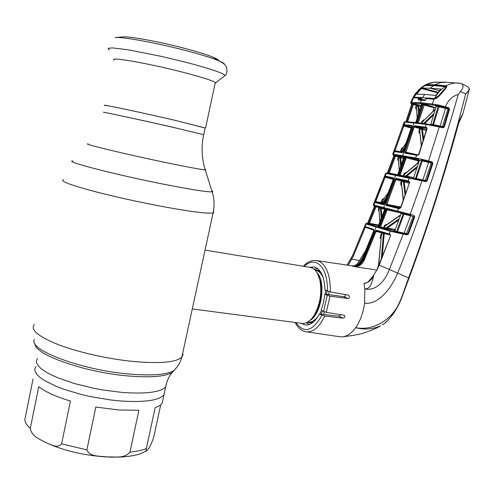 <?xml version="1.0" encoding="UTF-8"?>
<svg xmlns="http://www.w3.org/2000/svg" width="494" height="494" viewBox="0 0 494 494"><rect width="100%" height="100%" fill="white"/><g stroke="black" fill="none" stroke-linecap="round" stroke-linejoin="round"><path stroke-width="0.74" d="M195.791 292.831L200.163 272.651M164.928 390.476L163.983 394.854C158.926 400.473 144.483 402.517 120.653 400.992L111.131 400.029L91.458 396.793L81.782 394.601L63.936 389.321L56.186 386.37L43.898 380.207L39.613 377.138L36.655 374.168L35.068 371.365L34.852 368.783L35.957 366.474L34.852 368.783L35.068 371.365L36.655 374.168L39.613 377.138L43.898 380.207L56.186 386.37L63.936 389.321L81.782 394.601L91.458 396.793L111.131 400.029L120.653 400.992C144.483 402.517 158.926 400.473 163.983 394.854L164.928 390.476M105.512 105.667C98.8 103.555 139.166 112.002 173.69 119.999L205.115 127.971M140.043 119.9L172.202 127.057M192.302 308.935L301.272 323.274C305.7 324.144 309.929 321.575 313.968 315.555C320.038 304.971 322.039 293.356 319.97 280.716C318.42 273.855 315.709 269.551 311.831 267.816L309.398 267.248M306.15 322.829L309.633 324.397M323.409 314.443L324.644 311.955M328.843 294.813L328.979 291.621M317.716 268.588L313.943 269.076M215.118 83.381L215.625 82.912L215.298 82.529C212.556 80.59 202.083 77.249 183.873 72.488C149.071 63.417 107.853 56.242 114.312 60.138M205.103 128.02L173.857 120.03C139.018 111.959 98.281 103.431 105.061 105.562L105.5 105.71M218.583 60.719L218.496 60.28C218.039 59.521 216.144 58.465 212.815 57.1C207.264 54.859 199.02 52.247 188.078 49.27C161.649 42.033 128.168 35.864 121.913 36.945L115.355 37.612M118.758 409.977L95.811 407.056L86.87 449.861C89.692 457.203 100.48 455.9 107.396 456.95C114.67 456.617 124.371 458.889 129.959 452.134L138.888 410.286L118.758 409.977M30.276 428.452C31.986 436.782 39.44 438.783 44.553 441.994C49.882 443.97 57.026 449.207 61.614 443.853L70.432 401.072C55.896 396.633 45.331 391.847 38.736 386.703L30.276 428.452C26.855 425.365 25.046 422.45 24.83 419.696L33.067 378.892M163.131 398.806L162.156 403.332C160.871 405.012 158.543 406.432 155.165 407.593L146.366 448.527C146.039 450.59 146.076 451.43 146.49 451.041C148.385 448.818 150.614 447.138 153.961 436.109L160.711 404.784M373.828 230.155L365.597 227.376L365.239 226.604L373.581 229.401L373.767 230.71L362.3 258.887C359.928 263.845 356.421 266.18 351.777 265.883L352.222 265.939M390.779 229.735L391.143 228.728M409.106 177.63L409.421 176.698M382.325 324.799L384.579 323.304C398.121 311.862 402.709 294.152 408.828 278.042C427.434 227.468 443.945 175.95 458.346 123.488C459.834 119.369 461.328 116.201 462.829 113.972L463.039 113.194M394.076 230.315L394.447 229.315M412.41 178.278L412.718 177.377M422.506 128.347L422.216 129.249M307.126 331.912L338.773 336.593C344.639 337.884 350.271 334.901 355.674 327.658C374.569 331.474 395.879 317.735 402.227 295.813L408.569 277.943C430.774 218.07 449.806 156.715 465.663 93.885C468.991 91.186 469.85 88.871 468.232 86.95L467.262 86.444M343.491 336.729L353.445 335.358L362.25 333.518C371.321 330.474 377.348 327.948 380.337 325.947C372.297 329.325 364.072 329.893 355.674 327.658C360.243 321.075 363.207 312.937 364.572 303.248L364.819 288.965C371.29 288.99 372.186 280.678 373.717 275.578C371.414 280.184 368.16 282.827 363.961 283.507L366.375 282.661C367.005 283.229 369.358 280.851 373.408 275.535L373.581 275.763M469.281 89.371L469.053 90.254L465.663 93.885L460.531 91.538L458.253 94.465C439.444 160.173 419.258 219.707 397.689 273.071C391.507 287.755 378.904 304.903 364.572 303.248M445.631 86.728L446.7 86.172M445.699 86.481L445.514 85.956M351.777 265.883L352.364 266.093C357.045 266.42 360.583 264.099 362.985 259.134L362.207 258.862L373.767 230.71M352.944 266.334C357.687 266.674 361.268 264.358 363.683 259.387L375.286 231.173L376.045 231.47L364.436 259.696C362.67 263.598 359.947 266.007 356.26 266.927L352.364 266.093M375.286 231.173L376.397 230.26L376.7 231.031L376.045 231.47L382.436 232.97L381.368 235.619L380.615 235.329L381.677 232.68M376.397 230.26L389.21 233.903L389.439 234.656L376.7 231.031M389.439 234.656L390.007 234.786M380.899 238.627L380.121 237.787L380.615 235.329M376.564 270.002L356.26 266.927M381.312 258.986L383.468 233.279L382.436 232.97M378.41 266.204L381.368 235.619L378.651 265.642M390.248 234.922L384.215 233.625L382.208 256.707M384.215 233.625L383.468 233.279M381.022 237.534L381.01 237.886M380.991 237.793L380.121 237.787M388.457 192.444L382.831 200.095L381.757 202.806L381.133 203.17L375.317 202.071L374.68 202.429L384.252 177.05L385.289 176.105L386.277 173.511L385.567 173.382L373.291 204.868L413.91 215.267L414.701 216.872L408.445 234.07L407.18 234.848L403.221 234.144L389.383 269.446L379.164 265.21L390.6 235.508L389.927 234.094L389.21 233.903L390.217 231.198L366.289 224.035L365.721 223.665L367.345 223.331C366.147 223.22 366.005 223.337 366.912 223.677L390.723 230.784L406.994 234.187L407.803 233.841L414.052 216.65L413.101 216.409L406.377 234.026L396.318 232.1L393.094 231.254L394.527 231.223M348.221 265.253L353.457 255.904L365.344 227.271L364.967 226.499L366.289 224.035L366.912 223.677M373.754 230.741L373.581 229.401M376.169 231.291L379.509 232.075M380.324 238.398L380.905 238.565M358.718 263.685L362.787 257.467M380.936 238.306L380.17 238.083M365.332 251.31L356.501 265.111M379.59 232.118L382.584 232.754M356.267 265.222L356.186 264.623L356.736 264.667M355.069 265.649L356.186 264.623M365.103 227.771L364.276 227.444L364.967 226.499M347.072 265.309L352.63 255.571L364.276 227.444M400.869 212.988L387.166 209.851L380.466 227.024L379.04 227.333L383.863 228.253L384.431 227.87L383.671 227.586L384.418 225.69L385.826 224.492L386.672 224.622M380.442 227.302L383.677 227.586L380.466 227.024L380.652 227.697M387.142 228.179L390.384 228.599M378.966 211.031L378.213 209.339L378.96 207.474L376.045 206.807L369.382 223.418L368.32 223.868L367.061 223.387L367.672 223.016M394.749 230.432L383.863 228.253M379.04 227.333L377.515 226.808M387.463 209.382L387.166 209.851L384.789 209.326L378.089 226.493L377.416 226.802L379.503 227.141M407.18 234.848L406.994 234.187L406.377 234.026M375.212 206.585L380.17 207.888M367.715 222.985L368.493 223.344L375.174 206.696L374.353 206.461L367.697 223.035L367.061 223.387M368.573 223.109L378.558 225.036M378.589 210.932L378.96 210.469M378.96 207.474L379.769 207.776L379.022 209.641L379.843 221.775M378.213 209.339L379.022 209.641L379.744 222.041M375.983 206.998L375.174 206.696L375.298 206.134M369.314 223.535L368.493 223.344L368.32 223.868L378.33 225.628M367.678 223.004L374.353 206.461L374.242 205.837M378.342 202.88L378.151 203.361M383.906 208.449L374.304 205.856L373.939 205.084L374.903 202.491M386.796 173.128L425.717 181.045L425.89 181.668L386.277 173.511L386.864 173.128L396.225 175.018L395.675 175.413L383.622 207.69L383.931 208.462L403.32 213.42L403.413 212.753M383.239 204.689L374.971 202.509L375.576 202.145L383.782 204.294L383.239 204.689L384.301 203.732L393.52 179.032L393.28 177.772L393.576 178.538M393.619 178.55L385.647 176.871L385.289 176.105L393.28 177.772M385.709 199.743L383.492 202.75L383.535 203.713L384.153 203.831L375.533 202.132L383.789 204.294L393.415 179.032M385.647 176.871L385.098 177.34L375.681 201.509L380.948 202.509L382.016 199.798L383.264 198.551L383.813 198.631M404.351 181.286L403.357 181.039L404.351 181.286M402.178 180.742L401.616 180.606L402.178 180.742M401.245 181.471L402.036 181.662M388.543 192.222L382.831 200.095L382.016 199.798M383.412 199.193L383.264 198.551M393.292 179.371L384.252 177.05M386.821 196.803L382.245 202.935L380.948 202.509L381.152 203.17M384.937 176.031L385.32 176.796L393.477 178.822L385.616 176.864L385.258 176.099M383.535 203.713L381.64 203.3L383.492 202.75L384.499 202.941M381.325 203.219L375.292 202.065L374.68 202.429M374.841 201.206L375.681 201.509L375.292 202.065M413.101 216.409L403.919 214.205L397.509 231.735L408.445 234.07M414.701 216.872L414.052 216.65M404.358 233.588L404.178 232.927L410.798 215.186M404.345 213.667L403.919 214.205L401.153 213.575L394.694 231.124L397.509 231.735L397.689 232.396M410.076 214.983L403.993 213.581L404.123 212.926M396.256 175.024L421.857 180.248L422.03 180.872L409.958 214.989M403.055 213.352L403.215 214.1L396.318 232.1M400.27 212.673L401.153 213.575L394.78 230.945M394.718 231.069L393.292 231.285M406.34 233.464L404.154 233.143L406.161 233.483M403.258 213.927L404.098 214.242M398.497 220.262L387.24 228.037L395.12 229.438M400.264 215.415L385.178 225.974L384.431 227.87L385.561 228.197L398.973 218.972M385.005 228.586L387.24 228.037L387.228 229.105M403.308 213.309L403.999 213.494M404.117 213.612L404.166 214.143M410.181 215.044L410.106 215.625M386.271 225.073L385.178 225.974L384.418 225.69M385.981 225.141L385.826 224.492M386.209 209.055L386.333 209.734L379.614 226.95L378.089 226.493L377.509 226.876M377.848 226.857L378.243 226.542M384.659 208.647L384.789 209.326L384.925 208.721M384.937 209.363L386.376 209.586M403.351 213.019L404.055 213.204M403.931 213.47L403.302 213.322M380.417 207.523L380.411 207.955L379.769 207.776L379.781 207.357M381.374 207.783L381.238 208.524L380.411 207.955L381.232 218.243M378.009 226.431L384.703 209.289L381.238 208.524L381.85 216.662M403.042 233.477L403.221 234.144L390.217 231.198L390.723 230.784M390.6 235.508L378.867 265.111L379.164 265.21L377.57 268.711L373.408 275.535M458.346 123.488L458.549 123.611C444.18 176.08 427.681 227.586 409.038 278.122L389.383 269.446C385.277 280.222 376.718 291.269 364.819 288.965L363.961 283.507M389.927 234.094L390.309 235.44M295.9 322.563C304.008 333.876 312.696 331.437 321.964 315.246L324.793 315.993L342.873 318.21C344.973 317.599 345.442 316.623 344.275 315.289L326.293 312.338L321.106 310.362L323.514 302.631L324.786 294.344L330.017 296.165L347.986 298.524C349.814 297.746 349.943 296.61 348.363 295.128L330.332 291.929L324.953 289.99C324.515 277.183 321.106 269.514 314.715 266.988L309.38 267.242M321.964 315.246L319.445 313.986C314.987 322.088 310.084 325.725 304.736 324.904L301.247 323.267M340.897 314.721L338.761 316.216L319.445 313.986M345.306 294.578L345.127 296.116L344.164 296.746L325.404 294.103L324.786 294.344M460.581 83.301L461.773 83.727C463.755 85.567 463.341 88.173 460.531 91.538M446.459 82.208L440.691 82.591L434.794 84.752L446.286 85.765C449.935 83.776 453.702 82.856 457.586 82.992L458.926 83.085M411.959 103.092L411.601 102.32L420.382 102.715L432.25 103.95L438.419 105.024L438.314 105.747L420.69 103.499L410.841 103.277L410.638 102.629L411.601 102.32L413.639 97.738L413.521 96.725L415.195 93.829L420.487 88.173L424.167 85.579L427.582 84.079L434.084 82.239L445.218 82.146L460.958 83.363M424.229 85.9L424.167 85.579C427.613 83.449 431.657 82.288 436.288 82.084L437.388 82.097M426.773 84.69L434.794 84.752L434.813 85.505L426.81 85.437L426.773 84.69L426.168 84.77M434.813 85.505L445.705 86.388L445.712 85.623M414.972 126.52L414.818 126.977M384.227 208.536L383.98 209.153M416.961 105.407L413.311 103.919M418.474 159.346L403.042 156.394L393.354 155.135L392.718 154.264L393.502 154.227L394.459 151.615L394.089 151.578L394.206 150.411L402.943 125.76L403.61 124.649L404.055 124.667L404.969 122.03L404.111 122.166L392.749 154.177M393.866 154.986L393.502 154.227L415.645 157.957L416.522 155.233L405.173 153.208L404.864 151.954L413.429 126.76L414.528 125.704L425.315 127.149L426.149 124.414L404.969 122.03L405.5 121.629L414.392 122.432L426.612 123.988L426.149 124.414L439.24 126.952L428.576 160.933L432.089 161.847L431.62 162.409L421.678 159.951L421.783 159.259L428.576 160.933L428.107 161.501M414.46 122.438L426.594 123.988L439.086 126.353L439.24 126.952L442.988 127.823L442.828 127.224L439.092 126.353M426.612 123.988L442.828 127.224L443.606 126.841L448.848 109.137L448.256 108.322L438.882 105.87L439.32 105.982L433.442 124.612L444.273 127.014L442.988 127.823M438.419 105.024L448.731 107.729L449.521 109.31L444.273 127.014M448.731 107.729L448.256 108.322L447.725 108.248L447.916 109.007L436.245 106.204L430.885 124.08L430.157 124.55M439.32 105.982L447.725 108.248M445.693 107.809L439.963 126.557M439.024 105.154L438.882 105.87L437.943 105.691L438.147 106.457L432.738 124.525L433.442 124.612L433.534 125.173M433.071 111.15L434.004 107.822L434.498 107.266L435.689 107.365M438.166 106.401L438.87 106.494L438.184 106.284M435.226 105.389L436.245 106.204L430.836 124.21M411.576 103.721L412.749 103.493L419.153 104.969L418.677 105.907L419.202 111.551M421.419 104.605L415.794 122.327L421.419 104.605L421.209 103.833L424.488 104.302L418.245 122.883M436.258 106.124L434.899 105.284L437.943 105.691M405.895 121.654L411.632 104.29L405.945 121.543L406.797 121.58L412.558 104.259L411.669 104.277L411.292 103.53M412.57 104.203L412.749 103.493L413.429 104.37L412.558 104.259L413.398 104.475L407.686 121.648L406.852 121.413M416.38 108.643L416.214 109.174M416.417 109.242L415.929 109.081L415.571 107.359L416.275 105.203L413.398 104.475M407.686 121.648L408.532 121.851M415.571 107.359L416.411 107.581L417.183 117.77M415.929 109.081L416.38 108.557M416.275 105.203L417.115 105.426L416.411 107.581L417.282 117.479M418.579 113.472L417.782 105.42L417.115 105.426M420.808 106.531L417.782 105.42L417.418 104.666M415.652 122.574L417.43 122.506L423.179 104.734L434.004 107.822M417.282 122.765L420.869 123.21M435.134 109.223L422.833 121.512L422.049 121.296L423.5 119.863L424.099 119.986M435.023 109.612L422.833 121.512L422.216 123.389M423.642 120.456L423.5 119.863M421.394 123.284L422.049 121.296M432.485 104.74L432.25 103.95L434.115 99.201L426.427 98.621L424.766 100.43L418.332 99.949L418.813 99.603L421.783 99.8M424.766 100.43L425.476 100.134M420.69 103.499L420.382 102.715L421.357 100.152L421.839 99.8L425.303 100.091M449.521 109.31L447.916 109.007L442.34 127.112M430.817 124.253L432.738 124.525L432.386 124.951M439.259 125.97L433.423 124.852M423.463 123.556L433.831 113.608M423.691 123.586L424.612 123.71M433.374 115.127L424.741 123.457L427.52 124.118M439.215 126.384L439.388 126.001M404.141 122.055L405.5 121.629L414.355 122.426M404.864 151.954L418.115 154.949M413.429 126.76L414.219 126.989L405.716 152.807L417.146 154.838L416.522 155.233L417.035 154.813M419.801 133.429L419.252 133.244L418.974 130.712L419.696 128.526L414.219 126.989M419.252 133.244L419.733 132.713M419.696 128.526L420.48 128.749L419.752 130.935L421.456 145.773M418.974 130.712L419.752 130.935L421.289 146.292M423.08 140.66L421.629 128.897L420.48 128.749L420.184 127.983L421.339 128.131L421.629 128.897L422.481 129.348L423.624 138.95M426.291 130.41L422.481 129.348L422.981 128.471L426.581 129.477M425.55 127.921L425.315 127.149L426.378 127.31L426.674 128.107L414.83 126.476L420.184 127.983M418.893 154.536L417.411 155.4L417.856 154.974L417.14 154.838L417.881 154.974M405.747 152.813L405.173 153.208M414.528 125.704L414.83 126.476M421.339 128.131L422.981 128.471M425.377 127.162L425.612 127.927L426.835 128.279M427.057 128.773L418.998 154.424M426.378 127.31L427.168 128.644M418.677 154.412L417.856 154.974M417.411 155.4L416.664 155.258M415.874 158.722L415.645 157.957L421.783 159.259M422.191 159.358L422.067 160.037L422.592 160.167L416.281 178.513L426.501 180.681L432.238 163.255L431.083 162.304L431.268 163.063L425.099 180.915M432.089 161.847L432.892 163.446L427.156 180.884L425.735 181.045M427.156 180.884L425.89 181.668M432.892 163.446L419.468 160.235L413.546 178.019L415.571 178.433L421.431 160.618L421.228 159.858M423.018 180.483L422.864 179.872L428.607 162.409L429.076 161.847L431.083 162.304M418.122 159.253L419.492 160.155L413.595 177.908M416.281 178.513L415.114 178.859M413.546 178.019L412.292 178.272M416.72 167.935L406.71 176.136L413.503 177.544M418.412 162.804L404.728 174.154L404.018 176.111L405.173 176.339L417.177 166.54M404.728 176.741L406.71 176.136L406.642 177.13M404.018 176.111L403.579 176.506M405.87 173.116L404.728 174.154L403.956 173.907L405.383 172.597L406.087 172.727M405.531 173.221L405.383 172.597M417.64 163.113L418.325 160.914L406.309 157.765L400.097 175.203L403.252 175.858L403.956 173.907M404.036 157.401L403.567 156.61L406.784 157.24L406.309 157.765L403.888 157.376L397.67 174.808L400.097 175.203L400.239 175.833M418.325 160.914L419.178 160.457M405.179 156.882L405.488 157.648L399.257 175.129L398.751 175.531M404.283 157.444L403.789 157.358L397.67 174.808L397.157 175.209M403.876 156.752L405.488 157.178L403.592 156.678L403.789 157.358L403.567 156.61M397.448 175.265L397.831 174.839M403.37 176.469L403.252 175.858M411.897 126.143L404.419 125.427L404.055 124.667L411.514 125.353L411.805 126.569L403.265 151.695L402.215 152.726L394.459 151.615L395.015 151.226L402.758 152.325L402.215 152.726M411.835 126.124L411.514 125.353M404.419 125.427L411.397 127.483M416.041 127.501L413.49 126.6M404.024 124.661L404.395 125.427L411.422 127.409M403.61 124.649L403.814 126.001L395.058 150.67L400.226 151.806L401.289 148.873L402.561 147.471L403.055 147.558M411.199 128.076L402.943 125.76M406.34 142.482L402.116 149.132L401.289 148.873M402.715 148.095L402.561 147.471M401.326 152.103L404.642 147.428M406.266 142.704L402.116 149.132L401.054 152.059M403.468 150.812L402.752 151.924L403.129 152.004M401.56 152.14L402.752 151.924L402.616 152.3M402.758 152.325L395.015 151.226M405.599 152.325L404.808 152.146M404.784 152.77L405.383 152.905M394.089 151.578L394.996 151.226M394.391 151.609L394.706 151.195M394.206 150.411L395.058 150.67L394.817 151.084M418.332 99.949L418.585 98.065L414.398 97.719M414.12 97.923L418.968 97.868L421.543 98.528M418.585 98.065L418.968 97.868M414.058 96.688L414.096 97.565M418.257 98.726L419.079 98.948L418.245 98.744M426.427 98.621L433.263 99.066M439.617 95.638L436.387 98.325L434.269 98.998L436.326 98.287M444.711 89.735L439.771 95.422M444.884 89.377L446.792 86.734L444.952 89.525M458.253 94.465C452.343 96.169 448.058 100.27 445.39 106.766L444.915 107.365M446.286 85.765L446.792 86.734M421.857 180.248L425.42 180.983M400.226 157.53L399.881 156.969M389.179 173.054L388.327 172.881M393.261 155.091L393.786 155.888L387.457 172.752L388.315 172.931L394.626 155.987L393.786 155.888L387.481 172.764L386.944 173.147M388.185 173.394L388.315 172.931M398.43 160.593L397.997 160.47L397.639 158.827L398.368 156.839L394.626 155.987L394.78 155.289L398.825 156.345L399.195 157.104L398.46 159.099L399.282 170.053M395.447 156.252L389.204 173.005L388.383 172.721M388.42 173.431L389.204 173.005L397.596 174.74M397.639 158.827L398.46 159.099L399.183 170.325M408.087 176.42L406.686 176.173M404.185 175.654L403.382 175.487M397.997 160.47L398.411 159.982M398.368 156.839L399.844 157.191L400.628 166.299M398.825 156.345L399.479 156.425L400.702 157.71L401.252 164.551M403.419 158.413L400.702 157.71L401.165 156.777L403.752 157.456M399.479 156.425L401.165 156.777M397.732 212.031L397.503 211.271L398.467 208.561L386.092 205.424L385.845 204.127L395.095 179.365L396.2 178.377L408.081 180.847L409.483 177.71M396.2 178.377L396.503 179.149L395.867 179.618L395.095 179.365M401.48 185.516L400.974 185.367L400.683 182.996L401.418 180.995L395.867 179.618L386.66 205.035L400.523 207.641L386.66 205.035L399.658 208.32L399.189 208.746L400.776 207.826L409.674 182.391L408.952 181.026L408.081 180.847L408.316 181.613L396.503 179.149L403.055 180.73L403.345 181.496L402.184 181.249L401.455 183.249L403.388 199.576M400.727 207.06L385.845 204.127M398.973 208.147L398.609 208.598L398.973 208.147L386.66 205.035L386.092 205.424M399.189 208.746L398.609 208.598M400.776 207.826L399.714 208.326M408.149 180.86L408.316 181.613M408.952 181.026L409.137 181.786L408.377 181.625L409.279 181.848M409.372 182.354L409.137 181.786M409.674 182.391L400.473 207.77M405.043 194.858L403.345 181.496L404.178 181.971L405.58 193.333M400.683 182.996L401.455 183.249L403.221 200.051M400.974 185.367L401.424 184.861M401.418 180.995L401.888 180.483L402.184 181.249M409.088 183.181L404.178 181.971L404.666 181.1L409.39 182.267M399.109 208.184L399.844 208.32M403.055 180.73L404.666 181.1M422.592 99.856L422.697 99.399M422.29 99.096L419.387 98.325L419.011 99.09L421.808 99.794M403.234 175.969L404.012 176.13M406.513 176.636L408.198 176.976L408.075 176.463M425.834 97.849L434.603 98.541L438.715 95.663L444.001 89.544C445.409 88.278 445.804 87.302 445.187 86.617L433.67 85.604L430.076 88.21L422.16 88.043L421.363 88.5L416.553 94.169L424.63 94.403L422.741 97.602L428.533 98.584M420.017 97.466L422.741 97.602M414.188 97.108C417.022 92.112 420.653 88.278 425.081 85.598L420.684 88.253L415.287 94.132L414.367 97.238L420.011 97.442M426.538 98.473L425.908 97.861M419.949 97.442L423.117 99.72L425.698 99.912M433.67 85.604L425.081 85.598M421.363 88.5L437.74 92.835M418.437 94.187L416.701 93.65M439.617 90.729L430.076 88.21L440.914 89.074L436.183 94.91L435.362 95.404L424.63 94.403M438.184 92.292L422.16 88.043M434.603 98.541C437.264 93.366 440.796 89.389 445.187 86.617M205.059 169.325L205.868 169.751L205.226 169.868C201.478 169.64 189.116 167.367 168.145 163.051C127.514 154.678 80.398 143.328 88.179 143.921M211.796 190.672C213.056 191.295 213.18 191.678 212.161 191.82C207.925 192.178 193.216 189.924 168.022 185.071C118.937 175.58 62.565 161.081 72.884 160.945M213.371 211.58L213.865 212.371L213.099 212.908C208.517 213.902 192.666 211.969 165.552 207.103C140.463 202.497 110.261 195.766 89.661 190.19C68.691 184.386 59.947 180.897 63.43 179.723M182.78 352.901L182.947 355.112L181.866 357.113C176.42 362.368 160.093 363.806 132.88 361.441C107.748 358.928 78.04 352.234 58.199 344.608C38.044 336.426 30.097 329.696 34.352 324.41M176.568 367.598L173.956 370.531C166.96 374.761 151.899 375.922 128.78 374.007C81.417 370.074 27.886 349.758 34.37 339.582M174.691 369.778L172.208 372.42C165.299 376.619 150.509 377.793 127.841 375.94C84.542 372.359 34.203 354.402 35.074 343.892M166.663 382.714L165.712 386.814C160.704 392.224 146.286 394.107 122.456 392.464L103.116 390.032L93.249 388.198L74.304 383.505L57.928 377.842L51.191 374.829L45.609 371.778L41.305 368.777L38.334 365.875L36.729 363.146L36.494 360.645L37.587 358.409M203.682 134.671L172.19 127.119C137.659 119.27 97.367 110.619 104.123 112.471M312.029 318.216L314.839 314.604C320.569 304.619 322.459 293.664 320.501 281.734L318.26 275.17M307.632 322.094C311.164 322.656 314.604 320.822 317.951 316.598M319.698 314.017L321.495 310.553M325.447 294.091L325.534 290.25M323.465 278.425C321.89 274.436 319.766 271.861 317.099 270.712L315.153 270.206M309.991 320.347C321.643 314.301 326.343 281.642 316.913 272.546M320.773 272.114L318.167 270.409L314.832 269.872M307.231 322.323L310.337 322.792L313.579 321.884M321.02 314.172L322.607 311.097M326.688 294.27L326.787 290.812M224.208 76.23L225.048 75.576C223.887 73.396 211.821 69.222 188.85 63.047L161.624 56.427L128.082 49.795L112.373 47.893L108.272 48.307L108.235 48.986L109.501 49.956M224.486 64.356C224.529 63.541 222.399 62.256 218.095 60.503C211.87 58.002 202.54 55.069 190.097 51.691C160.019 43.491 121.833 36.426 115.003 37.643M61.614 443.853L86.87 449.861M129.959 452.134C136.733 451.46 142.204 450.256 146.366 448.527M315.839 260.437L318.642 261.098C326.577 265.105 330.474 275.386 330.332 291.929M458.549 123.611L462.829 113.972L469.053 90.254C469.64 89.741 469.368 88.642 468.244 86.956L461.773 83.727M364.436 259.696L362.985 259.134L376.008 227.197L376.582 226.814M362.293 258.905L362.207 258.862C359.749 263.839 356.304 266.186 351.864 265.896M351.08 258.899L359.299 260.573M353.457 255.904L352.555 255.614L347.134 265.093M390.056 228.673L388.883 228.333M380.967 227.394L380.442 227.234M404.012 213.408L403.308 213.254L404.012 213.414M385.555 209.53L378.842 226.721M377.57 268.711L373.421 275.516M324.793 315.993C319.001 327.781 312.449 332.993 305.131 331.616C300.976 330.474 297.666 327.429 295.214 322.471M342.873 318.21L338.761 316.216M347.986 298.524L343.966 296.74M327.503 291.133C327.485 275.924 323.817 266.476 316.512 262.777C312.387 261.258 308.237 262.456 304.069 266.371M323.527 311.547L327.226 295.455M330.017 296.165L326.293 312.338M413.873 122.839L402.727 155.622L403.042 156.394M419.153 104.969L421.123 105.543M424.488 104.302L434.498 107.266M422.87 103.968L423.179 104.734L422.339 104.666L416.603 122.413M422.03 103.901L422.339 104.666L421.524 104.598L421.209 103.833M422.592 160.167L429.076 161.847M406.784 157.24L418.807 160.396M404.679 157.512L398.454 174.969M414.17 104.53L414.188 104.215M418.9 97.861L414.268 97.682M413.521 96.725L413.904 96.602M433.01 99.275L433.337 99.072M399.208 156.722L394.737 155.524L399.208 156.728M393.415 155.128L394.78 155.289M386.907 173.135L385.573 173.369M433.621 98.621L434.621 98.905M414.602 97.281L416.325 97.763M421.413 88.463L423.852 89.155M444.001 89.544L444.526 89.698M439.327 95.706L438.789 95.558M205.164 127.755L203.707 134.547C201.163 146.477 201.669 158.247 205.226 169.868L212.161 191.82C214.316 198.779 214.631 205.807 213.099 212.908L181.866 357.113C180.403 362.275 177.766 366.746 173.956 370.531L172.208 372.42C169.436 375.718 167.435 379.713 166.2 384.4L162.156 403.332M318.148 274.917L319.97 280.716M311.98 318.272L313.968 315.555M315.153 270.199L316.179 270.397L315.184 270.237M310.887 267.489L205.047 250.1M218.305 60.595L218.496 60.28M212.815 57.1L218.095 60.503C225.276 64.022 224.955 64.739 226.462 67.085C227.401 71.574 226.925 74.409 225.048 75.576L215.625 82.912M215.298 82.529L205.603 127.853M107.025 456.962C85.629 455.635 66.27 451.312 48.949 444.007M107.266 456.975C119.894 457.568 130.441 456.66 138.907 454.252L146.49 451.041M303.378 266.254C307.743 261.579 312.399 259.721 317.352 260.684L352.969 265.957M409.038 278.122L401.603 298.185C398.744 305.348 395.212 311.541 391.013 316.765C387.055 321.236 384.912 323.416 384.579 323.304M365.597 227.376L366.622 227.753M356.44 265.142L365.455 251.014M352.58 255.565L365.684 223.757M380.88 208.406L381.059 207.949M393.514 178.519L393.422 179.026M373.285 204.893L373.822 205.64M393.267 231.285L394.527 230.988M385.839 225.252L400.399 215.026M384.703 209.277L384.536 208.616M378.867 265.117L377.28 268.613M306.2 325.064L304.736 324.904M435.121 105.352L436.041 106.161M425.229 100.078L418.813 99.603M405.704 152.807L417.004 154.807M426.662 128.1L426.847 128.625M418.684 154.394L426.841 128.644M405.383 173.351L418.535 162.421M397.577 174.777L396.997 175.172M403.16 151.707L411.693 126.588M413.966 95.719L410.705 102.437M426.723 98.417L434.269 98.998L436.369 98.164L439.524 95.435M439.536 95.416L444.717 89.525M393.761 155.882L393.564 155.209M416.244 97.756L414.503 97.275M446.459 86.969L445.088 86.567"/></g></svg>

